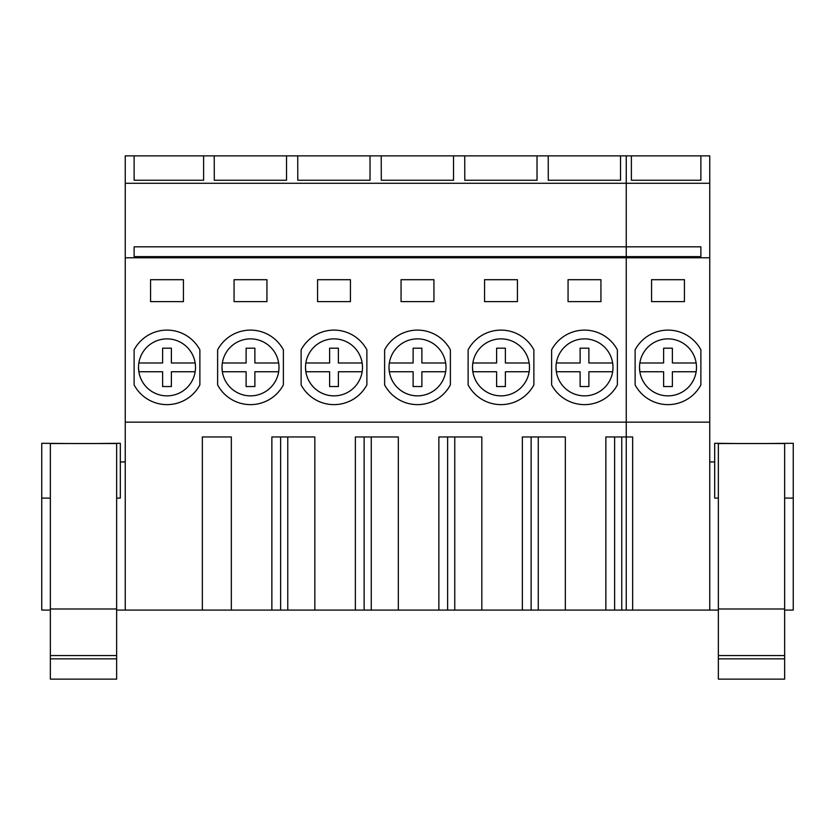 <?xml version="1.0" encoding="UTF-8"?>
<svg xmlns="http://www.w3.org/2000/svg" width="835" height="835" viewBox="0 0 835 835"><rect width="100%" height="100%" fill="white"/><g stroke="black" fill="none" stroke-linecap="round" stroke-linejoin="round"><path stroke-width="1.25" d="M626.25 610.082L605.866 610.082L605.866 436.955L626.25 436.955L626.25 610.082L709.75 610.082L709.75 183.272L125.25 183.272L125.25 155.874L134.122 155.874L134.122 180.245L134.122 155.874L203.615 155.874L203.615 180.245L134.122 180.245M709.75 183.272L709.75 155.874L203.615 155.874M620.52 155.874L620.52 180.245L548.292 180.245L548.23 155.874M537.02 155.874L537.02 180.245L464.792 180.245L464.73 155.874M453.52 155.874L453.52 180.245L381.292 180.245L381.23 155.874M370.02 155.874L370.02 180.245L297.792 180.245L297.73 155.874M286.52 155.874L286.52 180.245L214.292 180.245L214.23 155.874M605.866 436.955L605.866 610.082L125.25 610.082L125.25 183.272M709.75 257.785L626.25 257.785L626.25 246.826L134.122 246.826L134.122 256.627L700.878 256.627L700.878 246.826L626.25 246.826L626.25 155.874M125.25 610.082L116.65 610.082L116.65 443.521L50.35 443.521L50.35 679.126L116.65 679.126L116.65 610.082M709.75 610.082L718.351 610.082L718.351 522.199M364.133 610.082L364.133 436.955L364.133 610.082M355.366 436.955L355.366 610.082L355.366 436.955L398.326 436.955L371.262 436.955L371.262 610.082M447.633 610.082L447.633 436.955L447.633 610.082M438.866 436.955L438.866 610.082L438.866 436.955L481.826 436.955L454.762 436.955L454.762 610.082M531.133 610.082L531.133 436.955L531.133 610.082M522.366 436.955L522.366 610.082L522.366 436.955L565.326 436.955L538.262 436.955L538.262 610.082M614.633 610.082L614.633 436.955L614.633 610.082M280.633 610.082L280.633 436.955L280.633 610.082M271.866 436.955L271.866 610.082L271.866 436.955L314.826 436.955L287.762 436.955L287.762 610.082M202.341 610.082L202.341 436.955L231.326 436.955L202.341 436.955L202.341 610.082M231.326 610.082L231.326 436.955M314.826 610.082L314.826 436.955M398.326 610.082L398.326 436.955M481.826 610.082L481.826 436.955M565.326 610.082L565.326 436.955M709.75 422.155L626.25 422.155L626.25 257.785L125.25 257.785M632.659 610.082L632.659 436.955L626.25 436.955L626.25 422.155L125.25 422.155M433.939 279.704L401.061 279.704L401.061 301.623L433.939 301.623L433.939 279.704L401.061 279.704L401.061 301.623L433.939 301.623M419.619 404.568A37.262 37.262 -90 0 0 450.378 384.904L450.378 349.834A37.262 37.262 -90 0 0 419.619 330.169M517.439 279.704L484.561 279.704L484.561 301.623L517.439 301.623L517.439 279.704L484.561 279.704L484.561 301.623L517.439 301.623M503.119 404.568A37.262 37.262 -90 0 0 533.878 384.904L533.878 349.834A37.262 37.262 -90 0 0 503.119 330.169M266.939 279.704L234.061 279.704L234.061 301.623L266.939 301.623L266.939 279.704L234.061 279.704L234.061 301.623L266.939 301.623M252.619 330.169A37.262 37.262 -90 0 1 283.378 349.834L283.378 384.904A37.262 37.262 -90 0 1 252.619 404.568M350.439 279.704L317.561 279.704L317.561 301.623L350.439 301.623L350.439 279.704L317.561 279.704L317.561 301.623L350.439 301.623M336.119 330.169A37.262 37.262 -90 0 1 366.878 349.834L366.878 384.904A37.262 37.262 -90 0 1 336.119 404.568M600.939 279.704L568.061 279.704L568.061 301.623L600.939 301.623L600.939 279.704L568.061 279.704L568.061 301.623L600.939 301.623M586.619 404.568A37.262 37.262 -90 0 0 617.378 384.904L617.378 349.834A37.262 37.262 -90 0 0 586.619 330.169M169.119 330.169A37.262 37.262 -90 0 1 199.878 349.834L199.878 384.904A37.262 37.262 -90 0 1 169.119 404.568M183.439 279.704L150.561 279.704L150.561 301.623L183.439 301.623L183.439 279.704L150.561 279.704L150.561 301.623L183.439 301.623M134.122 384.904A37.262 37.262 -90 0 0 199.878 384.904L199.878 349.834A37.262 37.262 -90 0 0 134.122 349.834L134.122 384.904M167 338.874A28.494 28.494 -90 0 0 138.506 367.369A28.494 28.494 -90 0 0 167 395.863A28.494 28.494 -90 0 0 195.494 367.369A28.494 28.494 -90 0 0 167 338.874A28.494 28.494 -90 0 0 138.506 367.369L138.85 371.752A28.494 28.494 -90 0 0 166.979 395.863M138.516 367.724A28.494 28.494 -90 0 0 138.798 371.408M217.622 384.904L217.622 349.834A37.262 37.262 -90 0 1 283.378 349.834L283.378 384.904A37.262 37.262 -90 0 1 217.622 384.904M250.531 338.874A28.494 28.494 -90 0 0 222.006 367.369A28.494 28.494 -90 0 0 250.5 395.863A28.494 28.494 -90 0 0 278.994 367.369A28.494 28.494 -90 0 0 250.5 338.874A28.494 28.494 -90 0 0 222.006 367.369L222.35 371.752A28.494 28.494 -90 0 0 250.458 395.863M222.016 367.724A28.494 28.494 -90 0 0 222.298 371.408M301.122 384.904L301.122 349.834A37.262 37.262 -90 0 1 366.878 349.834L366.878 384.904A37.262 37.262 -90 0 1 301.122 384.904M334.052 338.874A28.494 28.494 -90 0 0 305.506 367.369A28.494 28.494 -90 0 0 334 395.863A28.494 28.494 -90 0 0 362.494 367.369A28.494 28.494 -90 0 0 334 338.874A28.494 28.494 -90 0 0 305.506 367.369L305.85 371.752A28.494 28.494 -90 0 0 333.927 395.853M305.516 367.724A28.494 28.494 -90 0 0 305.798 371.408M384.622 384.904L384.622 349.834A37.262 37.262 -90 0 1 450.378 349.834L450.378 384.904A37.262 37.262 -90 0 1 384.622 384.904M417.583 338.874A28.494 28.494 -90 0 0 389.006 367.369A28.494 28.494 -90 0 0 417.5 395.863A28.494 28.494 -90 0 0 445.994 367.369A28.494 28.494 -90 0 0 417.5 338.874A28.494 28.494 -90 0 0 389.006 367.369L389.35 371.752A28.494 28.494 -90 0 0 417.396 395.853M389.016 367.724A28.494 28.494 -90 0 0 389.298 371.408M468.122 384.904L468.122 349.834A37.262 37.262 -90 0 1 533.878 349.834L533.878 384.904A37.262 37.262 -90 0 1 468.122 384.904M501.115 338.874A28.494 28.494 -90 0 0 472.506 367.369A28.494 28.494 -90 0 0 501 395.863A28.494 28.494 -90 0 0 529.494 367.369A28.494 28.494 -90 0 0 501 338.874A28.494 28.494 -90 0 0 472.506 367.369L472.85 371.752A28.494 28.494 -90 0 0 500.864 395.853M472.516 367.724A28.494 28.494 -90 0 0 472.798 371.408M621.762 610.082L621.762 436.955M551.622 384.904L551.622 349.834A37.262 37.262 -90 0 1 617.378 349.834L617.378 384.904A37.262 37.262 -90 0 1 551.622 384.904M584.646 338.874A28.494 28.494 -90 0 0 556.006 367.369A28.494 28.494 -90 0 0 584.5 395.863A28.494 28.494 -90 0 0 612.994 367.369A28.494 28.494 -90 0 0 584.5 338.874A28.494 28.494 -90 0 0 556.006 367.369L556.35 371.752A28.494 28.494 -90 0 0 584.343 395.853M556.016 367.724A28.494 28.494 -90 0 0 556.298 371.408M631.385 155.874L631.385 180.245L631.385 155.874M700.878 180.245L700.878 155.874L700.878 180.245L631.385 180.245M651.561 279.704L651.561 301.623L684.439 301.623L684.439 279.704L651.561 279.704M700.878 349.834A37.262 37.262 0 0 0 635.122 349.834L635.122 384.904A37.262 37.262 0 0 0 700.878 384.904L700.878 349.834M639.506 367.369A28.494 28.494 0 0 0 668 395.863A28.494 28.494 0 0 0 696.494 367.369A28.494 28.494 0 0 0 668 338.874A28.494 28.494 0 0 0 639.506 367.369L639.85 371.752L663.616 371.752L663.616 386.542L663.616 371.752M120.323 461.932L125.25 461.932M69.754 443.521L41.75 443.302L41.75 610.082L50.35 610.082L50.35 522.199M41.75 498.098L50.35 498.098M714.677 461.932L709.75 461.932M784.649 610.082L784.649 443.521L718.351 443.521L718.351 679.126L784.649 679.126L784.649 610.082L793.25 610.082L793.25 498.098L784.649 498.098M765.246 443.521L793.25 443.302L793.25 498.098M97.246 443.521L120.323 443.302L120.323 498.098L116.65 498.098M737.754 443.521L714.677 443.302L714.677 498.098L718.351 498.098M171.384 348.195L162.616 348.195L162.616 362.985L162.616 348.195L171.384 348.195L171.384 362.985L195.15 362.985M162.616 371.752L162.616 386.542L162.616 371.752L138.85 371.752M171.384 386.542L162.616 386.542L171.384 386.542L171.384 371.752L195.15 371.752M162.616 362.985L138.85 362.985M254.884 348.195L246.116 348.195L246.116 362.985L246.116 348.195L254.884 348.195L254.884 362.985L278.65 362.985M246.116 371.752L246.116 386.542L246.116 371.752L222.35 371.752M254.884 386.542L246.116 386.542L254.884 386.542L254.884 371.752L278.65 371.752M246.116 362.985L222.35 362.985M338.384 348.195L329.616 348.195L329.616 362.985L329.616 348.195L338.384 348.195L338.384 362.985L362.15 362.985M329.616 362.985L305.85 362.985L329.616 362.985M329.616 371.752L329.616 386.542L329.616 371.752L305.85 371.752M338.384 386.542L329.616 386.542L338.384 386.542L338.384 371.752L362.15 371.752M421.884 348.195L413.116 348.195L413.116 362.985L413.116 348.195L421.884 348.195L421.884 362.985L445.65 362.985M413.116 362.985L389.35 362.985L413.116 362.985M413.116 371.752L413.116 386.542L413.116 371.752L389.35 371.752M421.884 386.542L413.116 386.542L421.884 386.542L421.884 371.752L445.65 371.752M505.384 348.195L496.616 348.195L496.616 362.985L496.616 348.195L505.384 348.195L505.384 362.985L529.15 362.985M496.616 362.985L472.85 362.985L496.616 362.985M496.616 371.752L496.616 386.542L496.616 371.752L472.85 371.752M505.384 386.542L496.616 386.542L505.384 386.542L505.384 371.752L529.15 371.752M588.884 348.195L580.116 348.195L580.116 362.985L580.116 348.195L588.884 348.195L588.884 362.985L612.65 362.985M580.116 362.985L556.35 362.985L580.116 362.985M580.116 371.752L580.116 386.542L580.116 371.752L556.35 371.752M588.884 386.542L580.116 386.542L588.884 386.542L588.884 371.752L612.65 371.752M668.136 395.853A28.494 28.494 -90 0 0 696.15 362.985A28.494 28.494 -90 0 0 667.885 338.874M696.15 371.752L672.384 371.752L672.384 386.542L663.616 386.542L672.384 386.542M696.15 362.985L672.384 362.985L672.384 348.195L663.616 348.195L663.616 362.985L639.85 362.985L663.616 362.985L663.616 348.195L672.384 348.195M116.65 658.846L50.35 658.846M116.65 655.558L50.35 655.558M116.65 608.986L50.35 608.986M784.649 658.846L718.351 658.846M784.649 655.558L718.351 655.558M784.649 608.986L718.351 608.986"/></g></svg>
